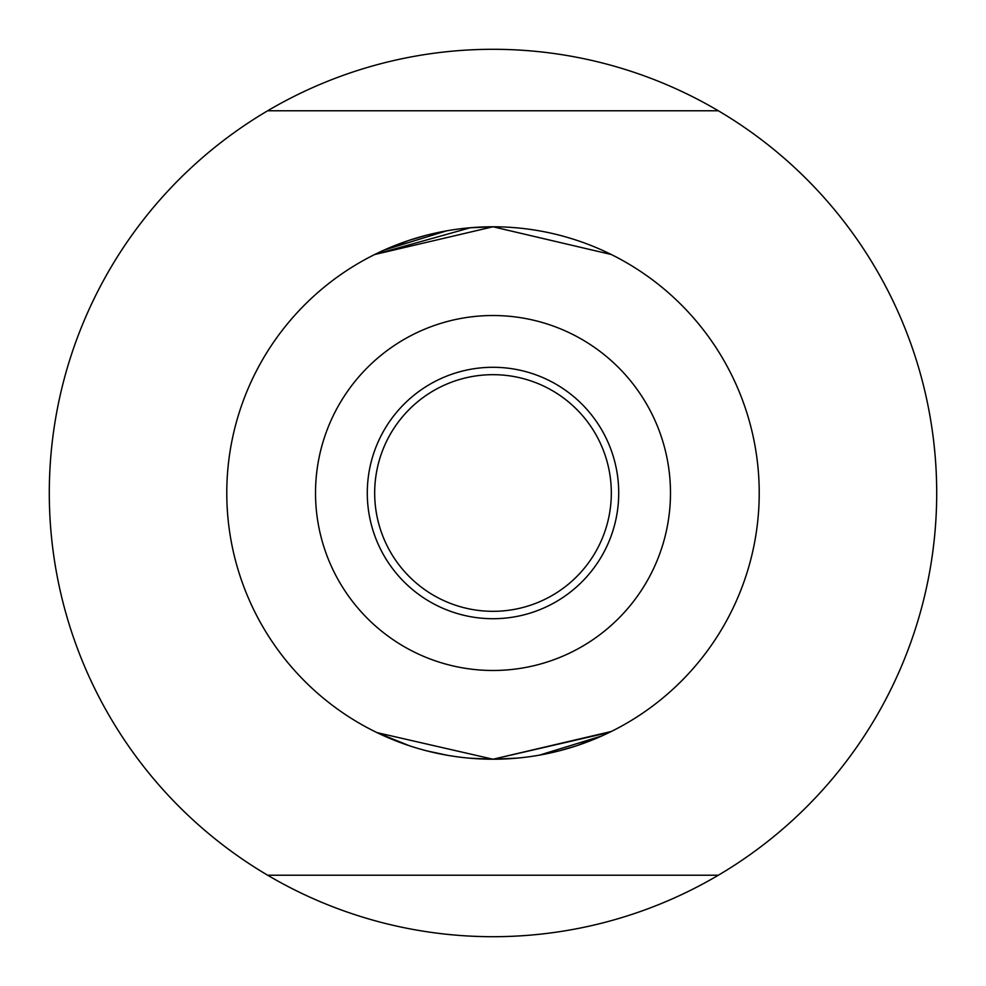 <?xml version="1.0" encoding="UTF-8"?>
<svg xmlns="http://www.w3.org/2000/svg" width="986" height="986" viewBox="0 0 986 986"><rect width="100%" height="100%" fill="white"/><g stroke="black" fill="none" stroke-linecap="round" stroke-linejoin="round"><path stroke-width="1.48" d="M493 226.78L469.126 227.852L493 226.78L611.32 254.524L493 226.78L374.68 254.524L470.273 227.754M427.049 235.075L446.559 230.86L383.813 250.197L408.598 240.51M426.618 235.186L409.264 240.288M469.274 758.16L493 759.22L376.997 732.623L409.289 745.712M427.012 750.913L447.336 755.276M609.619 732.327L493 759.22L376.997 732.623M367.285 493A125.715 125.715 0 0 0 493 618.715A125.715 125.715 0 0 0 618.715 493A125.715 125.715 0 0 0 493 367.285A125.715 125.715 0 0 0 367.285 493M374.68 493A118.32 118.32 0 0 0 493 611.32A118.32 118.32 0 0 0 611.32 493A118.32 118.32 0 0 0 493 374.68A118.32 118.32 0 0 0 374.68 493M315.52 493A177.48 177.48 0 0 0 493 670.48A177.48 177.48 0 0 0 670.48 493A177.48 177.48 0 0 0 493 315.52A177.48 177.48 0 0 0 315.52 493M493 759.22L516.972 758.135L493 759.22L611.32 731.476M577.402 745.49L601.879 735.938L539.441 755.14L558.951 750.925M559.382 750.814L576.736 745.712M226.78 493A266.22 266.22 0 0 0 493 759.22A266.22 266.22 0 0 0 759.22 493A266.22 266.22 0 0 0 493 226.78A266.22 266.22 0 0 0 226.78 493M936.7 493A443.7 443.7 0 0 0 267.662 110.777A443.7 443.7 0 0 0 267.662 875.223A443.7 443.7 0 0 0 936.7 493M267.662 875.223L718.338 875.223M267.662 110.777L718.338 110.777M602.397 250.296L609.052 253.414"/></g></svg>
